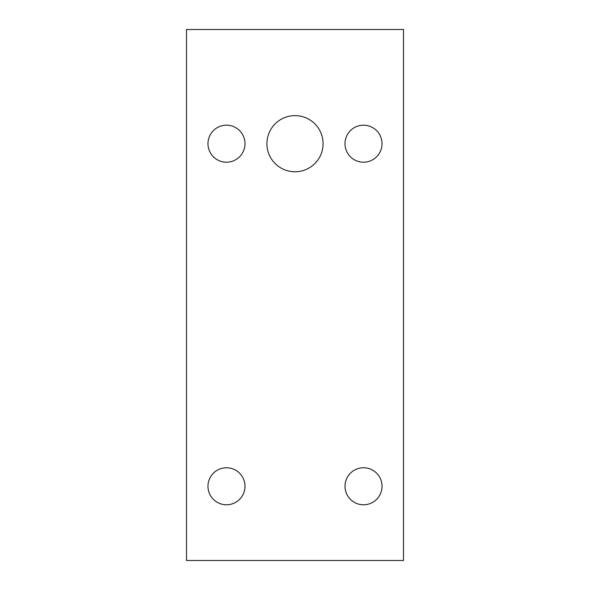 <?xml version="1.0" encoding="UTF-8"?>
<svg xmlns="http://www.w3.org/2000/svg" width="590" height="590" viewBox="0 0 590 590"><rect width="100%" height="100%" fill="white"/><g stroke="black" fill="none" stroke-linecap="round" stroke-linejoin="round"><path stroke-width="0.89" d="M347.274 477.399A18.511 18.511 0 0 1 372.393 470.031A18.511 18.511 0 0 1 379.761 495.15A18.511 18.511 0 0 1 354.642 502.518A18.511 18.511 0 0 1 347.274 477.399M186.514 29.5L186.514 560.5L403.486 560.5L403.486 29.5L186.514 29.5M270.36 130.235A28.077 28.077 0 0 1 308.459 119.055A28.077 28.077 0 0 1 319.64 157.154A28.077 28.077 0 0 1 281.541 168.334A28.077 28.077 0 0 1 270.36 130.235M347.274 134.822A18.511 18.511 0 0 1 372.393 127.447A18.511 18.511 0 0 1 379.761 152.567A18.511 18.511 0 0 1 354.642 159.942A18.511 18.511 0 0 1 347.274 134.822M242.726 152.567A18.511 18.511 0 0 1 217.607 159.942A18.511 18.511 0 0 1 210.239 134.822A18.511 18.511 0 0 1 235.358 127.447A18.511 18.511 0 0 1 242.726 152.567M242.726 495.15A18.511 18.511 0 0 0 235.358 470.031A18.511 18.511 0 0 0 210.239 477.399A18.511 18.511 0 0 0 217.607 502.518A18.511 18.511 0 0 0 242.726 495.15"/></g></svg>
